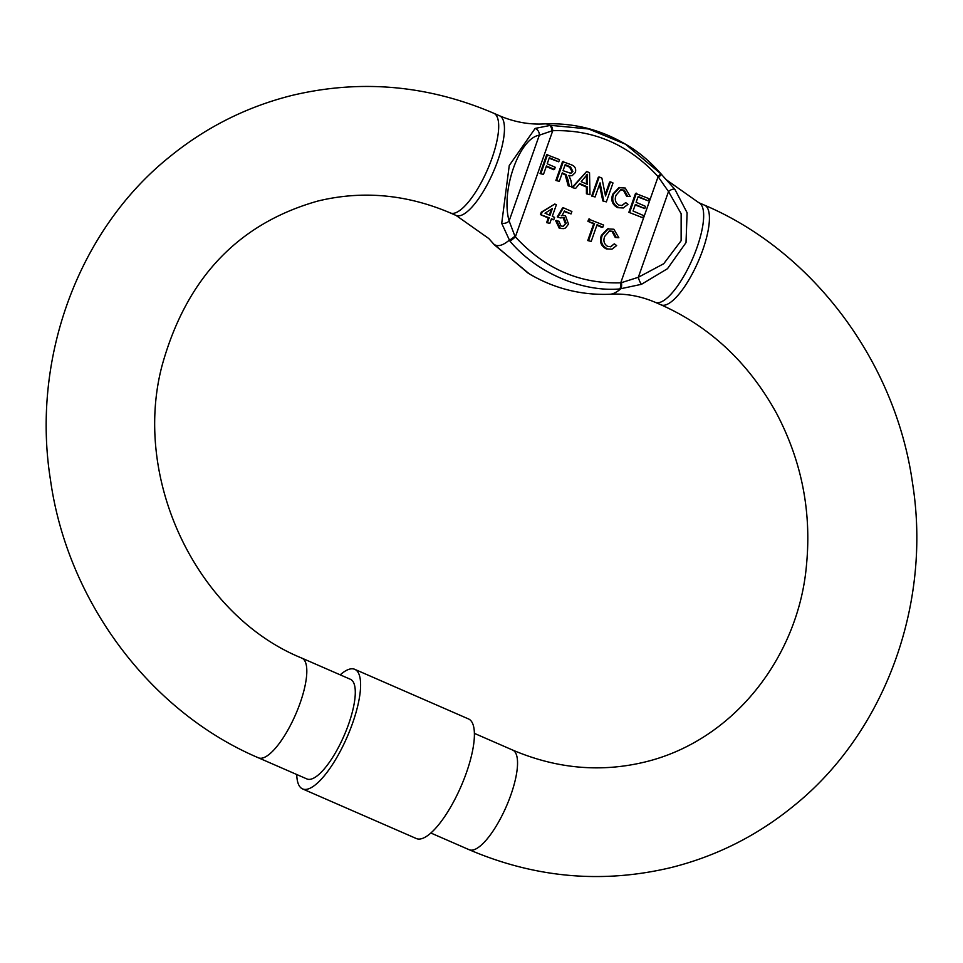 <?xml version="1.0" encoding="UTF-8"?>
<svg xmlns="http://www.w3.org/2000/svg" width="963" height="963" viewBox="0 0 963 963"><rect width="100%" height="100%" fill="white"/><g stroke="black" fill="none" stroke-linecap="round" stroke-linejoin="round"><path stroke-width="1.44" d="M619.715 288.948A6.043 2.251 -94.2 0 0 620.738 282.809C579.798 284.085 544.673 268.761 515.374 236.85L514.916 236.164A6.043 1.216 -38.7 0 1 509.198 240.22A65.833 20.271 113.6 0 1 493.73 244.06A6.043 0.867 -40 0 0 493.73 244.06L488.819 238.547L456.101 215.459A54.373 16.744 -66.4 0 0 497.775 160.677A54.373 16.744 -66.4 0 0 499.568 115.789C514.459 122.12 529.53 124.817 544.781 123.878C573.671 122.758 600.587 129.548 625.517 144.221L588.61 128.97L550.607 125.346L535.151 128.416L509.258 165.504L501.711 223.368L509.872 241.039C535.825 272.36 581.736 292.234 619.715 288.948L641.466 284.314L667.491 268.689L686.017 242.592L687.101 212.751L674.907 189.362L661.208 174.134M296.748 774.517A65.243 20.091 -66.4 0 0 302.587 788.926A65.243 20.091 -66.4 0 0 352.59 723.177A65.243 20.091 -66.4 0 0 354.745 669.321A65.243 20.091 -66.4 0 0 340.216 674.846M302.587 788.926L416.377 838.556A65.243 20.091 -66.4 0 0 466.381 772.808A65.243 20.091 -66.4 0 0 468.536 718.952L354.745 669.321M258.457 757.821L306.932 778.959A54.373 16.744 -66.4 0 0 348.606 724.176A54.373 16.744 -66.4 0 0 350.4 679.288L301.937 658.15C197.86 616.043 131.991 480.633 161.916 366.133C186.028 278.62 238.017 223.585 317.91 201.026C362.317 190.289 406.458 194.261 450.347 212.943A54.373 16.744 -66.4 0 0 454.452 213.148A54.373 16.744 -66.4 0 0 492.009 158.161A54.373 16.744 -66.4 0 0 493.814 113.273C427.728 85.009 360.367 79.086 291.705 95.493C246.528 106.845 205.733 127.369 169.319 157.077C78.039 230.35 31.141 359.151 50.461 479.803C67.302 600.828 149.662 711.597 258.457 757.821A54.373 16.744 -66.4 0 0 262.574 758.025A54.373 16.744 -66.4 0 0 300.131 703.026A54.373 16.744 -66.4 0 0 301.937 658.15M550.607 125.346A6.043 2.251 85.8 0 1 552.75 130.703C593.69 129.427 628.815 144.739 658.114 176.65A6.043 1.083 -40.4 0 0 660.51 173.292C649.423 160.809 637.759 151.119 625.517 144.221L661.148 174.062A6.043 0.867 140 0 1 661.184 174.098A6.043 0.867 140 0 1 658.572 177.348L668.515 191.553A6.043 2.937 -39.3 0 1 674.907 189.362M488.819 238.547L494.416 244.879L529.361 273.913C554.291 288.587 581.207 295.364 610.097 294.257A65.833 20.271 -66.4 0 0 620.726 288.864A6.043 2.082 84.5 0 0 621.496 282.641L620.738 282.809L658.114 176.65L658.572 177.348M514.916 236.164L509.126 220.936A6.043 3.683 171.3 0 1 501.711 223.368M544.781 123.878A65.833 20.271 113.6 0 1 549.62 125.431A6.043 2.444 -95.3 0 1 552.004 130.86L539.316 135.193L509.126 220.936C500.591 191.468 519.045 138.299 539.316 135.193A6.043 5.128 -115.5 0 0 535.151 128.416M430.906 833.031L469.186 849.727A54.373 16.744 -66.4 0 0 473.302 849.932A54.373 16.744 -66.4 0 0 510.859 794.944A54.373 16.744 -66.4 0 0 512.653 750.057C556.542 768.739 600.683 772.711 645.09 761.974C734.721 740.27 798.965 655.43 806.537 564.487C811.568 511.437 801.625 461.157 776.708 413.657C748.925 363.123 710.381 326.854 661.063 304.85A54.373 16.744 -66.4 0 0 665.18 305.054A54.373 16.744 -66.4 0 0 702.737 250.067A54.373 16.744 -66.4 0 0 704.543 205.179L698.777 202.675L666.059 179.587L660.51 173.292A6.043 1.083 -40.4 0 0 660.462 173.256M552.004 130.86L552.75 130.703L515.374 236.85A6.043 1.083 139.6 0 1 509.872 241.039M621.496 282.641L638.325 277.284L668.515 191.553L681.142 213.714L681.13 240.702L663.724 263.73L638.325 277.284A6.043 1.481 69.8 0 0 641.466 284.314M579.305 183.969L586.431 187.075L586.419 193.78L589.982 194.731L586.419 193.78M572.022 187.508L575.585 188.459L572.022 187.508L586.684 171.486L589.525 172.726L589.982 194.731M564.137 211.511L571.047 213.918L571.89 211.499L563.403 207.791L562.512 208.008L557.264 216.904L560.358 217.927L557.264 216.904M559.359 228.436L563.945 228.628L559.359 228.436L555.663 220.683L558.937 221.225L561.02 226.04L563.283 226.317L566.172 223.211L562.849 226.389M561.248 217.433L563.138 217.782L565.293 223.44M596.891 225.234L601.923 227.437L602.814 227.22L603.584 225.041L588.682 219.143L587.924 221.321L593.653 223.825L587.767 240.557L591.186 241.436L587.767 240.557M609.049 231.084L612.107 231.602L615.237 237.44L618.848 237.753L615.237 237.44M616.115 237.223L612.986 231.373L609.495 230.951L604.788 236.296C603.019 240.618 603.957 243.976 607.629 246.372L610.843 246.721L614.322 243.832L610.398 246.805M606.209 248.875L611.938 249.188L606.209 248.875C600.888 245.974 599.275 241.484 601.369 235.417L607.521 228.905L613.876 229.242L618.848 237.753M551.245 219.311L553.737 219.793L551.438 218.794L549.813 223.392L546.635 222.609L548.248 218.011L540.448 214.605L541.302 212.173L554.784 204.036L556.385 204.734L552.293 216.362L554.58 217.361L553.737 219.793M628.875 212.305L642.851 217.794L628.875 212.305L635.532 193.394L649.05 198.691L648.28 200.87L637.988 196.982M635.171 204.987L644.777 208.562L635.363 204.457L633.052 211.005L643.621 215.604L642.851 217.794M620.425 189.867L623.47 190.373L626.6 196.223L630.211 196.536L626.6 196.223M627.491 196.007L624.349 190.156L620.858 189.735L616.151 195.068C614.382 199.401 615.321 202.76 618.992 205.155L622.206 205.504L625.685 202.603L621.761 205.588M617.584 207.659L623.302 207.972L617.584 207.659C612.263 204.746 610.65 200.256 612.745 194.201L618.896 187.677L625.24 188.026L630.211 196.536M602.802 200.93L606.353 201.869L602.802 200.93L599.48 184.535M591.691 196.079L595.098 196.97L591.691 196.079L598.348 177.18L599.227 176.963L601.899 178.119L605.522 195.971L610.482 181.863L613.01 182.97L606.353 201.869M610.482 181.863L609.603 182.091L605.221 194.514M562.091 173.388L565.197 174.845L568.23 185.847L572.01 186.894L568.23 185.847M555.88 180.466L559.298 181.345L555.88 180.466L562.536 161.567L571.191 164.733C574.899 166.033 576.307 168.609 575.405 172.449L572.191 175.627L568.868 175.459L570.915 180.394L572.01 186.894M569.253 175.928L572.191 175.627M546.262 166.479L553.593 169.681L554.483 169.464L555.254 167.285L547.213 163.782L549.343 157.715L558.757 161.82L549.163 158.245M540.05 173.557L543.457 174.435L540.05 173.557L546.707 154.658L559.527 159.641L558.757 161.82M587.298 193.563L587.31 186.858L586.431 187.075M587.31 186.858L579.678 183.524L575.585 188.459M572.913 187.291L586.684 171.486M571.047 213.918L564.426 211.029L562.175 215.423L561.285 215.652M561.79 215.531L565.425 215.664L568.519 224.078L565.594 227.906L563.945 228.628M560.237 228.219L556.554 220.455M566.172 223.211L564.017 217.566L563.138 217.782M564.017 217.566L560.358 217.927M558.143 216.687L563.403 207.791M602.814 227.22L597.072 224.716L591.186 241.436M588.658 240.329L594.544 223.609L593.653 223.825M594.544 223.609L587.924 221.321M588.802 221.105L589.573 218.926M612.986 231.373L612.107 231.602M614.322 243.832L616.633 245.553L611.938 249.188M607.099 248.659C601.779 245.746 600.166 241.268 602.26 235.201L601.369 235.417M602.26 235.201L608.411 228.688M549.813 223.392L546.635 222.609M547.514 222.393L549.139 217.782L548.248 218.011M549.139 217.782L540.448 214.605M541.326 214.376L542.181 211.956L541.302 212.173M542.181 211.956L554.784 204.036M629.766 212.077L636.423 193.178M648.28 200.87L638.18 196.464L636.122 202.278L645.547 206.383L644.777 208.562M624.349 190.156L623.47 190.373M625.685 202.603L627.996 204.337L623.302 207.972M618.463 207.43C613.142 204.529 611.529 200.039 613.624 193.984L612.745 194.201M613.624 193.984L619.775 187.46M603.681 200.713L600.069 182.862L595.098 196.97M592.57 195.862L599.227 176.963M559.298 181.345L562.284 172.871L566.088 174.628L565.197 174.845M556.77 180.25L563.427 161.339M569.121 185.63L568.29 180.671L567.412 180.888M568.29 180.671L566.088 174.628M554.483 169.464L546.442 165.961L543.457 174.435M540.929 173.34L547.586 154.441M587.334 174.291L587.322 184.342L581.207 181.682L587.334 174.291M552.389 208.55L549.993 215.363L545.022 213.196L552.389 208.55M563.054 170.68L565.185 164.625L570.517 166.948L572.865 171.402L570.939 173.364L563.054 170.68M586.443 174.508L586.431 183.957M551.354 209.212L549.295 215.062M564.992 165.155L569.639 167.177L571.974 171.619L570.457 173.436M572.865 171.402L571.974 171.619M698.777 202.675A54.373 16.744 113.6 0 1 696.983 247.551A54.373 16.744 113.6 0 1 655.309 302.346C640.431 296.002 625.36 293.306 610.097 294.257M564.872 173.99L563.981 174.219M587.334 178.612L586.443 178.841M569.639 167.177L570.517 166.948M469.186 849.727C535.272 877.991 602.633 883.914 671.295 867.507C716.472 856.155 757.267 835.631 793.681 805.923C884.961 732.65 931.859 603.849 912.539 483.197C895.698 362.172 813.338 251.403 704.543 205.179M661.063 304.85L655.309 302.346M456.101 215.459L450.347 212.943M499.568 115.789L493.814 113.273M493.694 244.036L528.206 273.227M474.374 733.361L512.653 750.057"/></g></svg>
